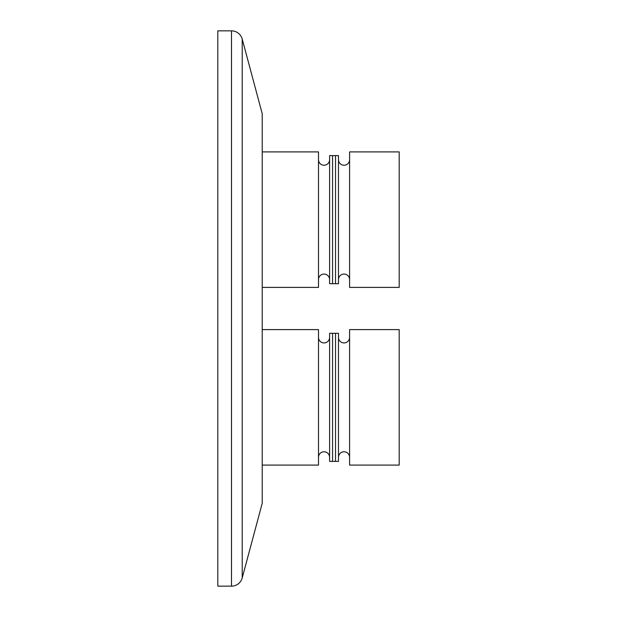 <?xml version="1.0" encoding="UTF-8"?>
<svg xmlns="http://www.w3.org/2000/svg" width="617" height="617" viewBox="0 0 617 617"><rect width="100%" height="100%" fill="white"/><g stroke="black" fill="none" stroke-linecap="round" stroke-linejoin="round"><path stroke-width="0.93" d="M344.039 342.929A5.553 5.553 0 0 0 349.592 337.376A5.553 5.553 0 0 1 344.039 342.929A5.553 5.553 0 0 1 338.486 337.376A5.553 5.553 0 0 0 344.039 342.929A5.553 5.553 0 0 0 349.592 337.376M344.039 451.767A5.553 5.553 0 0 1 349.592 457.32A5.553 5.553 0 0 0 344.039 451.767A5.553 5.553 0 0 0 338.486 457.32M338.486 333.303L329.601 333.303L329.601 461.393L332.563 461.393L332.563 333.303L332.563 461.393L338.486 461.393L338.486 333.303M335.525 461.393L335.525 333.303L335.525 461.393M349.592 329.601L349.592 465.095L399.199 465.095L399.199 329.601L349.592 329.601M318.495 457.32A5.553 5.553 0 0 1 324.048 451.767A5.553 5.553 0 0 1 329.601 457.32L329.601 457.32M324.048 342.929A5.553 5.553 0 0 0 329.601 337.376A5.553 5.553 0 0 1 324.048 342.929A5.553 5.553 0 0 1 318.495 337.376A5.553 5.553 0 0 0 324.048 342.929M262.225 465.095L318.495 465.095L318.495 329.601L262.225 329.601M242.219 577.921A11.106 11.106 0 0 1 231.491 586.15L217.801 586.15L217.801 30.85L231.491 30.85A11.106 11.106 0 0 1 242.219 39.079L262.225 113.744L262.225 503.256L242.219 577.921L242.219 39.079M344.039 165.233A5.553 5.553 0 0 0 349.592 159.68A5.553 5.553 0 0 1 344.039 165.233A5.553 5.553 0 0 1 338.486 159.68A5.553 5.553 0 0 0 344.039 165.233A5.553 5.553 0 0 0 349.592 159.68M344.039 274.071A5.553 5.553 0 0 1 349.592 279.624A5.553 5.553 0 0 0 344.039 274.071A5.553 5.553 0 0 0 338.486 279.624M338.486 155.607L329.601 155.607L329.601 283.697L332.563 283.697L332.563 155.607L332.563 283.697L338.486 283.697L338.486 155.607M335.525 283.697L335.525 155.607L335.525 283.697M349.592 151.905L349.592 287.399L399.199 287.399L399.199 151.905L349.592 151.905M324.048 274.071A5.553 5.553 0 0 1 329.601 279.624A5.553 5.553 0 0 0 324.048 274.071A5.553 5.553 0 0 0 318.495 279.624M324.048 165.233A5.553 5.553 0 0 0 329.601 159.68A5.553 5.553 0 0 1 324.048 165.233A5.553 5.553 0 0 1 318.495 159.68A5.553 5.553 0 0 0 324.048 165.233M262.225 287.399L318.495 287.399L318.495 151.905L262.225 151.905M231.491 586.15L231.491 30.85"/></g></svg>
